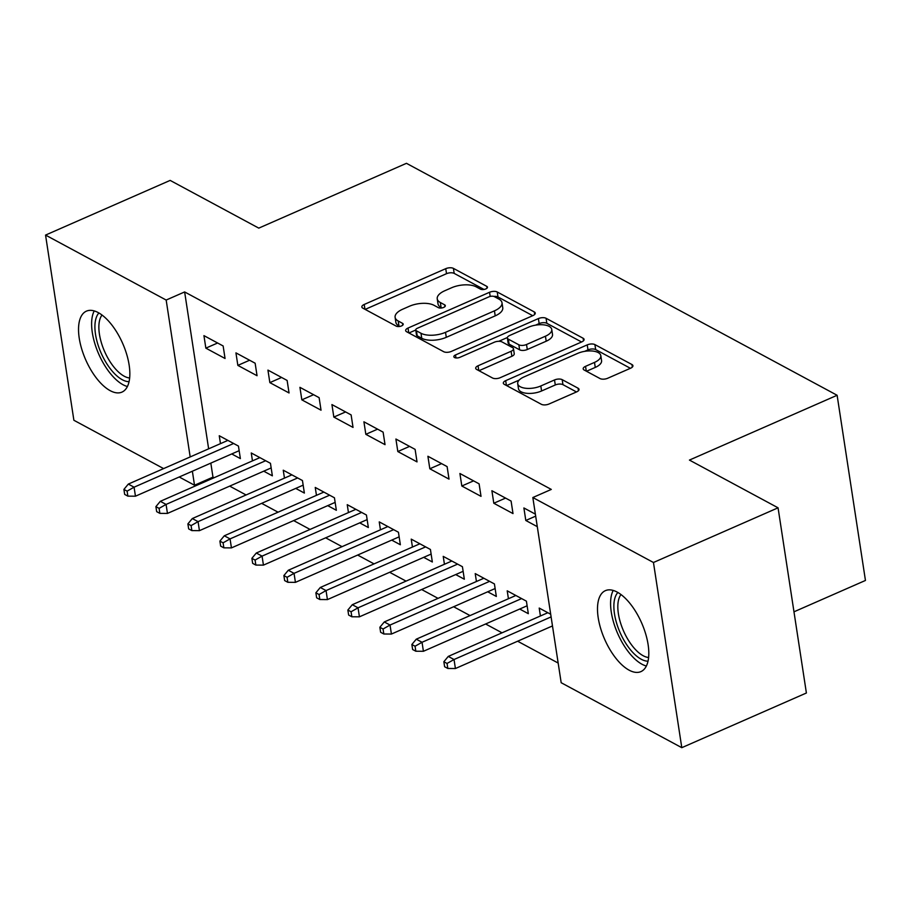<?xml version="1.0" encoding="UTF-8"?>
<svg xmlns="http://www.w3.org/2000/svg" width="911" height="911" viewBox="0 0 911 911"><rect width="100%" height="100%" fill="white"/><g stroke="black" fill="none" stroke-linecap="round" stroke-linejoin="round"><path stroke-width="1.37" d="M485.814 288.935A3.895 1.754 -8.7 0 0 487.465 287.159A3.895 1.754 -8.7 0 0 486.781 286.35L453.416 268.381A5.568 2.505 -8.7 0 0 445.741 268.677L364.206 304.468A5.568 2.505 -8.7 0 0 361.849 306.996A5.568 2.505 -8.7 0 0 362.817 308.146L396.183 326.115A3.895 1.754 -8.7 0 0 401.557 325.91A3.895 1.754 -8.7 0 0 403.209 324.134A3.895 1.754 -8.7 0 0 402.525 323.337L398.209 321.002A17.799 7.994 -8.7 0 1 395.112 317.335A17.799 7.994 -8.7 0 1 402.651 309.228L409.449 306.244A17.799 7.994 -8.7 0 1 434 305.299L438.316 307.622A3.895 1.754 -8.7 0 0 443.68 307.417A3.895 1.754 -8.7 0 0 445.331 305.64A3.895 1.754 -8.7 0 0 444.659 304.843L440.343 302.52A17.799 7.994 -8.7 0 1 437.234 298.854A17.799 7.994 -8.7 0 1 444.784 290.746L451.583 287.762A17.799 7.994 -8.7 0 1 476.123 286.817L480.439 289.14A3.895 1.754 -8.7 0 0 485.814 288.935M629.125 670.177A44.206 20.224 66.3 0 1 600.634 628.385A44.206 20.224 66.3 0 1 605.382 590.658A44.206 20.224 66.3 0 1 617.18 592.093A44.206 20.224 66.3 0 1 645.671 633.885A44.206 20.224 66.3 0 1 640.923 671.612A44.206 20.224 66.3 0 1 629.125 670.177M110.163 390.66A44.206 20.224 66.3 0 1 81.671 348.867A44.206 20.224 66.3 0 1 86.431 311.141A44.206 20.224 66.3 0 1 98.217 312.587A44.206 20.224 66.3 0 1 126.709 354.379A44.206 20.224 66.3 0 1 121.96 392.106A44.206 20.224 66.3 0 1 110.163 390.66M600.019 378.555A5.568 2.505 -8.7 0 0 607.694 378.259L630.571 368.226A5.568 2.505 -8.7 0 0 632.929 365.687A5.568 2.505 -8.7 0 0 631.961 364.548L594.894 344.586A5.568 2.505 -8.7 0 0 587.231 344.882L505.685 380.661A5.568 2.505 -8.7 0 0 503.327 383.201A5.568 2.505 -8.7 0 0 504.295 384.34L541.362 404.302A5.568 2.505 -8.7 0 0 549.026 404.006L576.663 391.878A5.568 2.505 -8.7 0 0 579.02 389.35A5.568 2.505 -8.7 0 0 578.052 388.2L562.189 379.659A5.568 2.505 -8.7 0 0 554.514 379.955L540.815 385.968A14.883 6.684 -8.7 0 1 526.034 388.302A14.883 6.684 -8.7 0 1 517.71 383.69A14.883 6.684 -8.7 0 1 524.019 376.915L577.699 353.366A14.883 6.684 -8.7 0 1 592.48 351.031A14.883 6.684 -8.7 0 1 600.804 355.632A14.883 6.684 -8.7 0 1 594.496 362.407L585.545 366.336A5.568 2.505 -8.7 0 0 583.188 368.875A5.568 2.505 -8.7 0 0 584.156 370.014L600.019 378.555M532.833 497.531L653.46 562.497L681.792 747.68L561.176 682.715L532.833 497.531L551.292 489.423L184.637 291.941L166.166 300.049L190.183 456.935M163.616 468.596L73.882 420.267L45.55 235.084L170.152 180.401L258.781 228.126L406.454 163.32L837.118 395.272L689.433 460.078L778.062 507.814L653.46 562.497M45.55 235.084L166.166 300.049M532.901 315.616A5.568 2.505 -8.7 0 0 535.258 313.088A5.568 2.505 -8.7 0 0 534.29 311.938L497.224 291.975A5.568 2.505 -8.7 0 0 489.56 292.272L408.014 328.062A5.568 2.505 -8.7 0 0 405.657 330.591A5.568 2.505 -8.7 0 0 406.625 331.741L443.691 351.703A5.568 2.505 -8.7 0 0 451.355 351.407L532.901 315.616M546.065 318.281L583.12 338.243A5.568 2.505 -8.7 0 1 584.088 339.393A5.568 2.505 -8.7 0 1 581.73 341.921L500.196 377.701A5.568 2.505 -8.7 0 1 492.521 377.997L476.658 369.456A5.568 2.505 -8.7 0 1 475.69 368.317A5.568 2.505 -8.7 0 1 478.047 365.778L511.117 351.27A5.568 2.505 -8.7 0 0 513.474 348.731A5.568 2.505 -8.7 0 0 512.506 347.592L501.984 341.921A5.568 2.505 -8.7 0 0 494.32 342.217L459.896 357.328A3.895 1.754 -8.7 0 1 456.024 357.932A3.895 1.754 -8.7 0 1 453.849 356.736A3.895 1.754 -8.7 0 1 455.5 354.96L538.39 318.577A5.568 2.505 -8.7 0 1 546.065 318.281L546.828 323.291L581.56 341.989M793.971 611.816L865.45 580.455L837.118 395.272M491.894 490.733L493.808 503.248L513.007 513.588L511.094 501.073L491.894 490.733M519.691 609.038L528.323 613.684L526.41 601.169L507.211 590.829L508.429 598.743M427.908 456.263L429.821 468.778L449.021 479.118L447.107 466.603L427.908 456.263M455.705 574.568L464.337 579.214L462.424 566.71L443.224 556.37L444.431 564.273M363.922 421.804L365.835 434.319L385.034 444.659L383.11 432.144L363.922 421.804M391.719 540.109L400.35 544.755L398.437 532.24L379.238 521.901L380.445 529.803M299.924 387.334L301.837 399.849L321.036 410.189L319.123 397.674L299.924 387.334M327.721 505.639L336.353 510.285L334.439 497.782L315.24 487.442L316.459 495.345M235.938 352.876L237.851 365.391L257.05 375.719L255.137 363.216L235.938 352.876M263.734 471.181L272.366 475.827L270.453 463.312L251.254 452.972L252.461 460.875M184.637 291.941L208.642 448.838M210.828 463.118L212.969 477.125L214.074 477.728M229.674 486.121L246.072 494.958M261.662 503.362L278.071 512.187M293.661 520.591L310.059 529.428M325.66 537.82L342.058 546.657M357.647 555.05L374.057 563.886M389.646 572.29L406.044 581.116M421.645 589.519L438.043 598.356M453.632 606.749L470.042 615.585M485.631 623.989L502.029 632.815M517.63 641.219L558.158 663.049M231.736 453.94L240.367 458.597L238.454 446.083L219.255 435.743L220.473 443.646M203.939 335.635L205.852 348.15L225.051 358.49L223.138 345.975L203.939 335.635M295.733 488.41L304.365 493.056L302.452 480.541L283.253 470.201L284.46 478.116M267.936 370.105L269.85 382.62L289.049 392.96L287.124 380.445L267.936 370.105M359.72 522.868L368.351 527.526L366.438 515.011L347.239 504.671L348.446 512.574M331.923 404.575L333.836 417.079L353.035 427.418L351.122 414.915L331.923 404.575M423.706 557.338L432.338 561.985L430.425 549.47L411.225 539.13L412.444 547.044M395.909 439.034L397.822 451.549L417.022 461.888L415.109 449.374L395.909 439.034M487.704 591.797L496.336 596.454L494.422 583.94L475.223 573.6L476.43 581.503M459.907 473.504L461.82 486.007L481.019 496.347L479.095 483.843L459.907 473.504M551.69 626.267L552.613 626.768M550.699 614.253L539.21 608.07L540.417 615.973M535.383 514.146L523.893 507.962L525.806 520.477L537.296 526.66M778.062 507.814L806.394 692.998L681.792 747.68M212.969 477.125L194.51 485.233L179.216 476.988M192.369 471.226L194.51 485.233M205.852 348.15L217.604 343.003M237.851 365.391L249.603 360.232M269.85 382.62L281.59 377.461M301.837 399.849L313.589 394.691M333.836 417.079L345.588 411.931M365.835 434.319L377.575 429.161M397.822 451.549L409.574 446.39M429.821 468.778L441.573 463.631M461.82 486.007L473.561 480.86M493.808 503.248L505.559 498.089M525.806 520.477L535.679 516.138M437.234 298.854L437.997 303.853A17.799 7.994 -8.7 0 0 441.106 307.519L440.343 302.52M441.881 307.941L441.106 307.519M395.112 317.335L395.875 322.346A17.799 7.994 -8.7 0 0 398.972 326.013L398.209 321.002M399.758 326.434L398.972 326.013M484.014 289.459L454.179 273.391A5.568 2.505 -8.7 0 0 446.515 273.687L365.14 309.398M421.747 338.277L420.984 333.267L416.429 330.818A3.895 1.754 -8.7 0 1 415.746 330.01L416.509 335.02A3.895 1.754 -8.7 0 0 417.192 335.817L421.747 338.277A17.799 7.994 -8.7 0 0 446.288 337.321L495.208 315.855L494.445 310.845A17.799 7.994 -8.7 0 0 501.995 302.748A17.799 7.994 -8.7 0 0 498.898 299.081L494.343 296.622A3.895 1.754 -8.7 0 0 488.968 296.827L417.397 328.245A3.895 1.754 -8.7 0 0 415.746 330.01L408.948 332.993M532.73 315.696L497.998 296.986A5.568 2.505 -8.7 0 0 493.83 296.417M420.984 333.267A17.799 7.994 -8.7 0 0 445.525 332.321L494.445 310.845M495.208 315.855A17.799 7.994 -8.7 0 0 502.758 307.747L501.995 302.748M478.981 370.709L511.891 356.269A5.568 2.505 -8.7 0 0 514.248 353.741L513.474 348.731M498.784 341.295L507.381 337.525M535.611 325.136L539.153 323.587L538.39 318.577M545.438 336.205A14.883 6.684 -8.7 0 0 551.747 329.429A14.883 6.684 -8.7 0 0 543.423 324.828A14.883 6.684 -8.7 0 0 528.631 327.163L509.716 335.464A5.568 2.505 -8.7 0 0 507.359 337.992A5.568 2.505 -8.7 0 0 508.327 339.143L518.849 344.802A5.568 2.505 -8.7 0 0 526.524 344.506L545.438 336.205L546.201 341.215A14.883 6.684 -8.7 0 0 552.51 334.439L551.747 329.429M507.359 337.992L508.133 342.991A5.568 2.505 -8.7 0 0 509.101 344.142L508.327 339.143M546.201 341.215L527.287 349.517A5.568 2.505 -8.7 0 1 519.623 349.813L509.101 344.142M546.828 323.291A5.568 2.505 -8.7 0 0 539.153 323.587M600.804 355.632L601.567 360.642A14.883 6.684 -8.7 0 1 595.259 367.418L586.479 371.267M517.71 383.69L518.473 388.701A14.883 6.684 -8.7 0 0 526.797 393.313A14.883 6.684 -8.7 0 0 541.578 390.978L540.815 385.968M576.492 391.958L562.952 384.658A5.568 2.505 -8.7 0 0 555.289 384.966L541.578 390.978M630.401 368.295L595.669 349.585A5.568 2.505 -8.7 0 0 587.994 349.881L584.668 351.339M519.168 380.092L506.618 385.592M123.907 489.412L124.67 494.411L127.87 496.142L127.107 491.131L123.907 489.412L128.314 484.083L134.076 487.191L135.454 496.199L239.16 450.683M127.107 491.131L134.076 487.191L233.649 443.486M128.314 484.083L227.887 440.389M135.454 496.199L127.87 496.142M155.895 506.641L156.669 511.652L159.869 513.371L159.095 508.372L155.895 506.641L160.313 501.323L166.075 504.421L167.453 513.428L271.159 467.924M159.095 508.372L166.075 504.421L265.648 460.727M160.313 501.323L259.886 457.618M167.453 513.428L159.869 513.371M187.894 523.882L188.657 528.881L191.857 530.601L191.094 525.601L187.894 523.882L192.312 518.553L198.063 521.65L199.441 530.657L303.147 485.153M191.094 525.601L198.063 521.65L297.635 477.956M192.312 518.553L291.884 474.859M199.441 530.657L191.857 530.601M129.066 381.686A38.251 17.503 66.3 0 1 103.752 358.49A38.251 17.503 66.3 0 1 95.826 318.987A38.251 17.503 66.3 0 1 98.912 312.974M102.021 315.035A35.427 16.204 -113.7 0 0 99.709 319.977A35.427 16.204 -113.7 0 0 106.667 355.814A35.427 16.204 -113.7 0 0 129.647 377.985M94.232 310.913A43.922 20.088 -113.7 0 0 92.671 314.99A43.922 20.088 -113.7 0 0 100.267 357.385A43.922 20.088 -113.7 0 0 127.415 386.515M648.017 661.192A38.251 17.503 66.3 0 1 622.714 638.007A38.251 17.503 66.3 0 1 614.788 598.504A38.251 17.503 66.3 0 1 617.863 592.48M620.983 594.553A35.427 16.204 -113.7 0 0 618.671 599.484A35.427 16.204 -113.7 0 0 625.618 635.32A35.427 16.204 -113.7 0 0 648.609 657.503M613.194 590.43A43.922 20.088 -113.7 0 0 611.634 594.507A43.922 20.088 -113.7 0 0 619.229 636.891A43.922 20.088 -113.7 0 0 646.366 666.021M219.893 541.111L220.656 546.11L223.855 547.841L223.093 542.831L219.893 541.111L224.3 535.782L230.062 538.891L231.44 547.898L335.146 502.382M223.093 542.831L230.062 538.891L329.634 495.185M224.3 535.782L323.872 492.088M231.44 547.898L223.855 547.841M251.88 558.341L252.654 563.351L255.854 565.071L255.08 560.06L251.88 558.341L256.298 553.023L262.061 556.12L263.438 565.127L367.144 519.612M255.08 560.06L262.061 556.12L361.633 512.426M256.298 553.023L355.871 509.317M263.438 565.127L255.854 565.071M283.879 575.57L284.642 580.58L287.842 582.3L287.079 577.301L283.879 575.57L288.297 570.252L294.048 573.349L295.426 582.357L399.132 536.852M287.079 577.301L294.048 573.349L393.62 529.655M288.297 570.252L387.87 526.547M295.426 582.357L287.842 582.3M315.878 592.81L316.641 597.81L319.841 599.529L319.078 594.53L315.878 592.81L320.285 587.481L326.047 590.579L327.425 599.597L431.131 554.082M319.078 594.53L326.047 590.579L425.619 546.885M320.285 587.481L419.857 543.787M327.425 599.597L319.841 599.529M347.865 610.04L348.64 615.039L351.84 616.77L351.065 611.759L347.865 610.04L352.284 604.71L358.046 607.819L359.424 616.827L463.13 571.311M351.065 611.759L358.046 607.819L457.618 564.114M352.284 604.71L451.856 561.017M359.424 616.827L351.84 616.77M379.864 627.269L380.627 632.28L383.827 633.999L383.064 629L379.864 627.269L384.283 621.951L390.033 625.048L391.411 634.056L495.117 588.54M383.064 629L390.033 625.048L489.606 581.355M384.283 621.951L483.855 578.246M391.411 634.056L383.827 633.999M411.863 644.498L412.626 649.509L415.826 651.228L415.063 646.229L411.863 644.498L416.27 639.18L422.032 642.278L423.41 651.285L527.116 605.781M415.063 646.229L422.032 642.278L521.604 598.584M416.27 639.18L515.842 595.487M423.41 651.285L415.826 651.228M443.851 661.739L444.625 666.738L447.825 668.469L447.05 663.459L443.851 661.739L448.269 656.41L454.031 659.518L455.409 668.526L552.487 625.925M447.05 663.459L454.031 659.518L551.098 616.906M448.269 656.41L547.841 612.716M455.409 668.526L447.825 668.469M487.055 288.127L486.781 286.35M402.799 325.102L402.525 323.337M444.932 306.62L444.659 304.843M364.947 309.284L364.206 304.468M446.515 273.687L445.741 268.677M454.179 273.391L453.416 268.381M408.754 332.879L408.014 328.062M490.186 296.428L489.56 292.272M497.998 296.986L497.224 291.975M534.677 314.466L534.29 311.938M417.192 335.817L416.429 330.818M446.288 337.321L445.525 332.321M583.507 340.771L583.12 338.243M478.787 370.606L478.047 365.778M511.891 356.269L511.117 351.27M455.944 357.932L455.5 354.96M519.623 349.813L518.849 344.802M527.287 349.517L526.524 344.506M586.285 371.164L585.545 366.336M595.259 367.418L594.496 362.407M555.289 384.966L554.514 379.955M562.952 384.658L562.189 379.659M578.439 390.728L578.052 388.2M506.425 385.49L505.685 380.661M587.994 349.881L587.231 344.882M595.669 349.585L594.894 344.586M632.348 367.076L631.961 364.548"/></g></svg>
